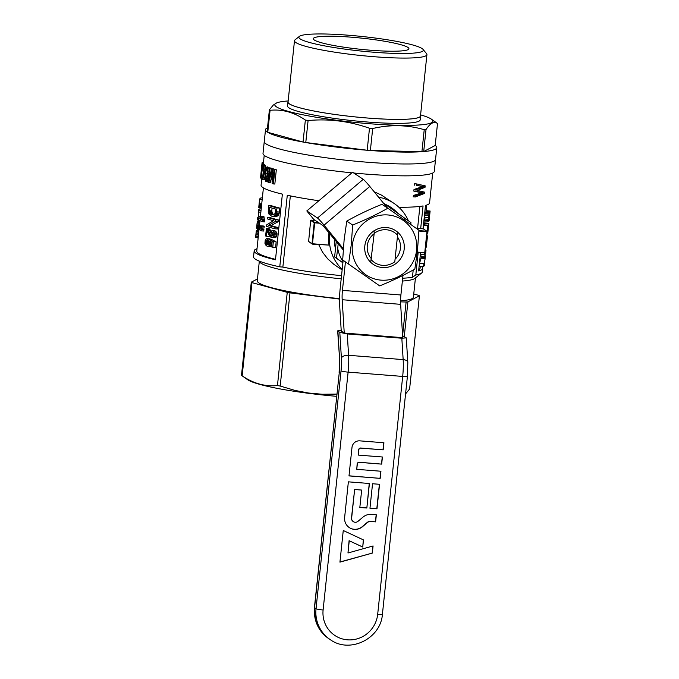 <?xml version="1.0" encoding="UTF-8"?>
<svg xmlns="http://www.w3.org/2000/svg" width="679" height="679" viewBox="0 0 679 679"><rect width="100%" height="100%" fill="white"/><g stroke="black" fill="none" stroke-linecap="round" stroke-linejoin="round"><path stroke-width="1.02" d="M397.444 232.379L397.588 235.206A18.019 17.467 123.6 0 0 374.205 233.364L374.061 230.529M370.734 262.179L374.205 233.364M371.413 259.896A18.019 17.467 123.6 0 0 394.805 261.738L397.588 235.206M342.887 262.722L336.445 258.164L337.709 248.387A37.617 36.462 123.6 0 0 342.997 261.661M405.745 220.887A37.617 36.462 123.6 0 0 403.199 217.102L410.931 222.585L410.787 224.46M383.389 203.072L386.181 205.041A37.617 36.462 123.6 0 0 384.611 204.566M386.181 205.041L403.199 217.102M337.709 248.387L338.193 243.744M342.861 262.798A37.048 35.911 123.6 0 0 342.878 262.815L334.611 256.951L336.249 241.368M334.611 256.951L336.445 258.164M348.582 263.859L351.247 244.856L352.664 225.029L346.765 221.116L344.1 240.12L342.683 259.947L379.671 285.884L342.683 259.947M352.664 225.029C365.209 219.971 376.93 214.369 387.836 208.224L381.938 204.311C369.393 209.37 357.672 214.971 346.765 221.116M387.836 208.224L418.926 230.249L417.509 250.076L414.844 269.079C403.937 275.224 392.216 280.826 379.671 285.884M416.609 250.084A32.991 31.981 123.6 0 0 371.413 218.061A32.991 31.981 123.6 0 0 365.48 274.511A32.991 31.981 123.6 0 0 416.609 250.084M374.171 233.678A17.026 16.5 123.6 0 0 367.28 245.806A17.026 16.5 123.6 0 0 371.523 258.826M395.059 259.251A17.026 16.5 123.6 0 0 397.41 236.929M364.818 246.002A20.226 19.606 123.6 0 0 392.521 265.625A20.226 19.606 123.6 0 0 396.163 231.021A20.226 19.606 123.6 0 0 364.818 246.002M358.801 449.948A2.003 1.944 -56.4 0 1 360.956 448.123L383.177 449.88L383.924 442.759L359.751 440.849A7.206 6.985 123.6 0 0 351.994 447.419L348.998 475.903L380.181 478.364L380.927 471.243L356.764 469.333L357.298 464.19A2.003 1.944 -56.4 0 1 359.463 462.365L381.674 464.122L382.421 457.001L358.257 455.091L358.631 449.846A2.003 1.944 -56.4 0 1 360.795 448.021L383.177 449.88M379.553 484.297L372.542 483.745L369.962 508.265L376.981 508.826L379.553 484.297M366.847 508.019L369.418 483.499L348.369 481.835L344.635 517.44A11.212 10.872 123.6 0 0 362.442 526.743L367.339 522.601A4.719 4.575 -56.4 0 1 370.726 521.489L375.606 521.879L376.353 514.758L371.472 514.368A11.925 11.56 123.6 0 0 362.9 517.177L358.011 521.319A4.006 3.879 -56.4 0 1 351.646 517.992L354.642 489.508L361.661 490.068L359.828 507.468L366.847 508.019L369.249 483.482M372.33 553.079L339.933 562.144L343.26 530.494L363.494 539.932L362.739 547.053L349.252 540.764L347.971 552.986L373.077 545.958L372.33 553.079L339.95 561.983M402.596 335.749L406.288 337.879L407.807 362.416A6.009 3.208 -3.5 0 0 403.156 359.607L348.59 355.304A6.009 3.208 176.5 0 0 341.393 358.028A19.224 4.167 -85.5 0 1 341.036 370.844L316.032 608.715A34.043 32.999 123.6 0 0 330.342 639.694C349.906 653.953 380.953 638.583 382.43 614.105A6.009 0.704 -174 0 1 377.685 614.291A28.034 27.177 123.6 0 1 347.487 639.83A28.034 27.177 123.6 0 1 323.111 609.988A6.009 0.704 -174 0 1 316.032 608.715L314.555 607.73A34.043 32.999 123.6 0 0 328.806 638.667A34.043 32.999 123.6 0 0 328.865 638.71L330.342 639.694M341.206 330.452L337.658 330.86L339.806 332.396L347.266 333.924L401.832 338.227L406.288 337.879M343.15 260.278L340.145 288.855A25.233 5.466 -85.5 0 0 339.67 305.686L341.24 331.063L344.245 333.058L402.715 337.667L400.644 304.336A14.021 3.039 94.5 0 1 400.907 294.992L402.97 275.402M363.324 539.856L362.739 547.053M362.578 546.943L349.252 540.764M349.091 540.654L347.971 552.986M372.89 546.009L372.16 552.978M349.261 527.591A11.212 10.872 123.6 0 0 362.272 526.632L367.169 522.49A4.719 4.575 -56.4 0 1 370.564 521.387L375.606 521.879M375.445 521.769L376.183 514.741M353.25 521.582A4.006 3.879 -56.4 0 1 351.484 517.882L354.642 489.508M354.48 489.406L361.661 490.068M359.836 507.374L366.677 507.917M369.97 508.172L376.981 508.826M376.811 508.715L379.383 484.28M383.007 449.77L383.745 442.742M349.006 475.809L380.181 478.364M380.019 478.254L380.758 471.226M381.674 464.122L359.293 462.263A2.003 1.944 -56.4 0 0 357.137 464.088L356.764 469.333M381.513 464.012L382.252 456.984M358.631 449.846L358.257 455.091M344.245 333.058L342.182 299.728A14.021 3.039 94.5 0 1 342.437 290.383L345.433 261.899M343.336 248.743L324.053 225.148L369.809 186.445L387.327 207.893M343.251 249.931L322.907 225.487L313.706 219.385L306.815 210.94L317.492 218.027A8.012 0.569 49.8 0 1 324.053 225.148M306.815 210.94L352.571 172.237L363.248 179.324A8.012 0.569 49.8 0 1 369.809 186.445M329.043 232.541A42.056 40.757 123.6 0 0 328.789 234.518A42.056 40.757 123.6 0 0 329.018 245.102L312.017 243.719L314.216 222.754L310.685 220.412L314.954 220.208M312.484 243.803L314.691 222.839L314.216 222.754M329.807 233.474A42.056 40.757 123.6 0 0 329.612 235.061A42.056 40.757 123.6 0 0 342.199 269.308M408.368 220.768A42.056 40.757 123.6 0 0 393.786 203.242A42.056 40.757 123.6 0 0 378.61 197.216M334.28 238.957A37.048 35.911 123.6 0 0 335.485 248.675M397.733 213.231A37.048 35.911 123.6 0 0 385.052 204.243M329.018 245.102L312.365 244.143L308.606 241.546L310.685 220.412M342.131 269.911L333.958 264.428L327.66 258.809L322.525 252.155L318.731 244.644M374.121 191.724L381.505 195.128L393.786 203.242M425.139 251.833A86.114 10.049 6 0 0 425.954 250.644L425.75 252.622A86.114 10.049 6 0 1 425.122 253.657L425.317 256.73L424.587 254.65L424.774 252.902M417.254 252.41L424.884 252.834L417.296 252.062M418.892 231.047L427.261 231.658L424.884 252.834M318.714 222.704L314.649 222.389L311.101 220.03M418.909 230.605L426.913 231.233L423.365 228.882L415.862 228.068M312.017 243.719L308.487 241.376M426.955 231.683L424.748 252.647M319.478 223.213L314.691 222.839M420.683 228.585L423.059 205.941A84.705 9.879 -174 0 1 398.896 207.273M421.421 266.457A84.705 9.879 -174 0 1 422.678 268.426L422.313 271.94A84.705 9.879 -174 0 1 421.608 273.026A84.705 9.879 -174 0 1 415.811 274.97A539.729 523.136 123.6 0 1 412.433 277.295L413.205 269.987M318.875 200.738A84.705 9.879 -174 0 1 287.285 195.238L279.765 266.839L282.863 267.085A82.108 9.582 6 0 0 341.529 275.657M402.672 278.229A82.108 9.582 6 0 0 412.433 277.295M341.197 278.806A78.501 9.158 -174 0 1 259.777 262.136L258.767 260.906M421.608 273.026L414.835 278.432A78.501 9.158 -174 0 1 402.375 281.055M415.438 277.957L413.409 297.198A78.501 9.158 -174 0 1 400.568 300.814M339.534 298.624A78.501 9.158 -174 0 1 257.273 280.783L259.293 261.542M267.509 127.822A86.114 10.049 6 0 0 265.506 129.664A86.114 10.049 6 0 0 350.092 148.659A86.114 10.049 6 0 0 436.784 147.666L435.536 159.531A86.114 10.049 -174 0 1 367.551 162.247A86.114 10.049 -174 0 1 264.258 141.529A86.114 10.049 6 0 0 348.845 160.524A86.114 10.049 6 0 0 435.536 159.531L434.288 171.405A86.114 10.049 -174 0 1 366.304 174.113A86.114 10.049 -174 0 1 353.725 173.009M351.875 172.831A86.114 10.049 -174 0 1 263.011 153.403L265.506 129.664M261.169 230.843A84.705 9.879 -174 0 1 260.346 230.453L259.658 228.764L263.062 228.993A82.108 9.582 6 0 0 263.902 229.383L263.724 231.038L261.169 230.843L261.347 229.179A84.705 9.879 -174 0 1 260.515 228.789M339.525 299.083L289.984 292.853A86.038 10.041 -174 0 1 287.251 292.352L277.456 385.553C265.217 386.784 253.454 383.542 242.165 375.81A86.038 10.041 -174 0 1 241.554 375.411A86.038 10.041 -174 0 1 241.486 375.368L251.289 282.175L257.468 278.916M400.568 301.875L406.118 302.002L402.588 335.647M413.749 293.999L418.722 295.365A86.038 10.041 -174 0 1 419.401 295.815L407.909 301.866A86.038 10.041 -174 0 1 406.118 302.002M287.251 292.352L251.96 282.617A86.038 10.041 -174 0 1 251.289 282.175M336.86 394.1L322.16 394.244L308.563 393.022L295.17 390.467L280.189 386.045A86.038 10.041 -174 0 1 277.456 385.553M289.984 292.853L280.189 386.045M407.909 301.866L404.277 336.419M419.401 295.815L409.607 389.008L405.567 393.922M251.96 282.617L242.165 375.81M241.554 375.411L247.546 379.654A79.502 9.277 6 0 0 336.631 396.332M259.981 220.565L256.764 251.137A82.108 9.582 6 0 0 275.53 259.344M259.573 199.465L259.132 203.666L261.729 203.87L262.17 199.668L259.573 199.465A84.705 9.879 -174 0 1 259.582 199.431A84.705 9.879 -174 0 1 261.05 197.852L262.349 197.954M261.729 203.87L261.636 204.786L259.038 204.583L258.954 205.355L261.551 205.559M263.376 225.988A82.108 9.582 6 0 0 264.216 226.37L264.038 228.034L261.491 227.838A84.705 9.879 -174 0 1 260.66 227.448L259.972 225.759L263.376 225.988M270.2 217.611A82.108 9.582 6 0 0 278.602 220.004L278.441 221.575L270.989 225.589A82.108 9.582 6 0 0 277.813 227.482L277.66 228.976L274.834 228.755A84.705 9.879 -174 0 1 266.626 226.379L266.796 224.741L273.527 220.726A84.705 9.879 -174 0 1 267.416 218.901L267.568 217.407L270.2 217.611M261.203 208.92L259.896 208.818A84.705 9.879 -174 0 0 258.427 210.397A84.705 9.879 -174 0 0 258.427 210.431L258.258 212.001L260.855 212.204L261.016 210.643M271.693 245.993L270.819 246.469L267.102 246.248L265.447 244.779L264.937 243.286L265.226 240.137L266.423 238.609L269.987 238.804L269.962 239.39M268.68 240.731L268.264 242.904L268.782 244.194M267.322 238.601L267.263 240.052L266.092 240.417L265.633 241.741L265.888 243.668L267.153 244.796L268.994 243.871L268.943 239.305L271.651 239.517L276.175 241.902L275.589 247.462L272.771 247.241A84.705 9.879 -174 0 1 271.592 246.927L272.067 242.369L269.818 241.172L270.081 242.267L272.067 242.428M263.944 216.609L261.407 216.406A84.705 9.879 -174 0 1 260.906 216.143L263.444 216.346A82.108 9.582 6 0 0 263.944 216.609L264.691 221.863L262.136 221.66A84.705 9.879 -174 0 1 258.444 219.453L258.614 217.866L261.016 218.052M271.447 205.72A82.108 9.582 6 0 0 279.85 208.113L279.256 213.155L278.195 215.515L276.421 216.44L271.592 216.151L269.028 214.199L268.281 211.449L268.816 205.516L271.447 205.72M269.334 228.823L266.703 228.611A84.705 9.879 -174 0 1 266.406 228.517L269.028 228.721A82.108 9.582 6 0 0 269.334 228.823L272.975 235.299M266.703 228.611L270.284 235.146L271.507 236.148L272.644 235.791L273.264 234.416L272.907 232.71L271.625 231.777L271.94 230.402L274.698 230.622L276.565 232.21L277.032 234.959L275.971 237.251L271.252 237.54L269.368 235.757L267.076 230.648L266.482 236.275L269.13 236.479L269.232 235.503M279.765 266.839A84.705 9.879 -174 0 1 253.547 256.798L254.175 250.865A84.705 9.879 -174 0 1 257.018 248.718M261.771 178.619L261.076 185.197A84.705 9.879 -174 0 0 282.379 194.126L275.479 259.802A84.705 9.879 -174 0 1 254.175 250.865M282.863 267.085L290.349 195.883M269.122 210.694L270.259 213.851L271.744 214.657L273.883 214.598L275.054 213.444L275.75 209.09A84.705 9.879 -174 0 1 269.487 207.282L269.122 210.694L271.77 210.906L272.067 208.071M271.77 210.906L272.398 213.529L273.866 214.598M267.534 170.268L266.788 177.813M263.46 162.527L262.162 162.417L263.494 162.205M262.162 162.417L262.043 163.189L263.452 163.274L263.452 164.403M271.676 168.672A86.114 10.049 6 0 0 272.338 168.893L273.764 169.003A84.705 9.879 -174 0 1 273.094 168.791L271.676 168.672L268.842 180.096L270.098 168.137L271.507 168.248A84.705 9.879 -174 0 1 270.853 168.019L269.461 167.908L267.959 182.167A86.114 10.049 6 0 0 268.825 182.473L270.225 182.583L271.889 175.92M271.507 168.248L271.303 170.14M272.338 168.893L272.771 181.556L274.053 169.427L275.496 169.538A84.705 9.879 -174 0 0 276.328 169.784L274.834 184.043L273.382 183.933L274.876 169.674L276.328 169.784M273.764 169.003L273.841 171.422M274.053 169.427A86.114 10.049 6 0 0 274.876 169.674M271.753 171.728L272.169 183.568A86.114 10.049 6 0 0 273.382 183.933M271.532 171.745L271.184 173.001L271.795 173.052M271.184 173.001L268.825 182.473M269.461 167.908A86.114 10.049 6 0 0 270.098 168.137M263.63 168.536L263.291 168.511A86.114 10.049 6 0 0 263.613 168.732L263.97 165.362A86.114 10.049 6 0 0 264.284 165.557L265.65 165.668A84.705 9.879 -174 0 1 265.328 165.472L263.97 165.362M263.758 170.522A86.114 10.049 6 0 0 264.674 171.032L263.104 176.812L263.758 170.522M265.812 169.334A84.705 9.879 -174 0 1 265.294 169.037L263.927 168.927A86.114 10.049 6 0 0 265.226 169.631L265.744 169.674M265.497 171.261L265.056 171.227L262.731 179.689A86.114 10.049 6 0 1 262.476 179.536L263.444 170.327A86.114 10.049 6 0 1 263.121 170.106L263.291 168.511M262.731 179.689L264.089 179.799L264.98 176.43M265.056 171.227L265.226 169.631M263.927 168.927L264.284 165.557M265.65 165.668L265.294 169.037M261.347 229.179L263.902 229.383M262.892 164.36L262.926 169.012L262.714 166.041A86.114 10.049 6 0 1 262.646 165.973L261.143 178.569A86.114 10.049 6 0 1 260.974 178.373L262.612 164.573L264.258 164.462L264.471 165.404M261.143 178.569L262.518 178.679L263.393 170.293M262.179 168.74L262.697 168.774M263.07 164.802L264.428 164.912M263.138 165.727L263.919 165.786M263.096 167.127L263.775 167.187M262.663 169.096L263.223 169.139M262.391 166.992L262.824 167.026M262.298 167.688L262.798 167.721M262.094 163.707L260.549 177.601L262.018 163.206L262.094 163.707L263.477 163.817M262.052 164.912L262.518 164.955M260.626 177.491L261.067 177.525M260.549 177.601L261.05 177.643M260.88 175.318L261.924 164.59L260.88 175.318M267.823 174.562L266.55 180.699L265.693 181.268L264.963 179.001L265.778 169.436L266.431 167.323L267.203 166.83L268.018 168.647L267.823 174.562L268.748 174.639M268.103 171.074L269.113 171.159M267.704 167.407L269.088 167.518L269.376 168.664M267.203 166.83L269.088 167.518M268.018 168.647L269.368 168.748M267.56 176.769L268.519 176.846M267.263 178.492L268.332 178.577M266.932 179.748L268.205 179.85M266.55 180.699L267.933 180.809L267.526 181.293L265.693 181.268M268.163 180.258L267.933 180.809M266.151 181.183L267.526 181.293M266.507 179.027L267.543 171.312L267.059 168.248L266.049 170.675L265.43 176.616L265.582 179.366L266.193 179.723L266.507 179.027M266.737 168.384L267.187 168.426M266.389 169.071L267.45 169.156M266.049 170.675L267.424 170.785M265.667 173.663L267.042 173.765M265.43 176.616L266.805 176.718M265.404 178.458L266.618 178.552M265.582 179.366L266.329 179.426M268.833 232.15L271.515 232.362M268.273 230.877L270.946 231.089M269.614 233.924L272.321 234.136M270.284 235.146L272.941 235.35M270.879 235.749L272.483 235.876M271.94 230.402L275.75 231.191M272.975 230.979L273.764 231.989L276.565 232.21M273.764 231.989L274.18 233.194L276.998 233.415M274.18 233.194L274.206 234.739L277.032 234.959M274.206 234.739L273.824 236.029L276.642 236.25M273.824 236.029L273.17 237.03L275.971 237.251M273.17 237.03L272.228 237.514L275.003 237.726M272.228 237.514L271.252 237.54M266.482 236.275A84.705 9.879 -174 0 1 265.616 235.986L266.406 228.517M266.991 228.857L269.631 229.061M267.399 229.281L270.047 229.494M267.849 229.935L270.505 230.147M259.132 203.666L259.038 204.583M258.954 205.355L258.886 206.034L261.483 206.238M258.886 206.034L258.826 206.628L261.423 206.832M258.826 206.628L261.373 207.256M258.792 207.053L261.339 207.596M258.767 207.392L261.33 207.689M258.784 207.494L261.33 207.715M259.064 229.29L257.757 229.188A84.705 9.879 -174 0 0 257.63 229.247L257.095 230.444L258.92 230.588M257.307 229.842L258.988 229.969M258.86 231.216L256.289 231.013L256.399 230.529L258.911 230.724M256.289 231.013L256.161 231.955L258.758 232.159M256.161 231.955L256.042 233.118L258.64 233.321M256.042 233.118L255.881 234.645L258.478 234.849M255.881 234.645L255.745 235.953L258.334 236.156M255.745 235.953L255.635 236.996L258.224 237.2M255.635 236.996L255.601 237.557L258.173 237.752M255.601 237.557L258.156 237.862M257.63 229.247L259.055 229.366M257.494 229.46L259.03 229.578M264.216 226.37L261.661 226.175A84.705 9.879 -174 0 1 260.838 225.784M261.661 226.175L261.491 227.838M278.602 220.004L275.776 219.784A84.705 9.879 -174 0 1 267.568 217.407M275.776 219.784L275.615 221.346L268.324 225.377L270.989 225.589M275.615 221.346L278.441 221.575M277.813 227.482L274.995 227.261A84.705 9.879 -174 0 1 268.324 225.377M274.995 227.261L274.834 228.755M258.258 212.001L258.546 216.626A84.705 9.879 -174 0 0 257.638 217.874A84.705 9.879 -174 0 0 257.638 217.908L257.485 219.41A84.705 9.879 -174 0 1 257.485 219.368A84.705 9.879 -174 0 1 257.494 219.325M257.485 219.41L258.478 219.487M258.427 210.431L261.016 210.634M258.546 216.626L260.371 216.771M257.638 217.908L258.597 217.984M270.081 242.267L269.062 245.722L271.693 245.934M269.767 244.746L271.804 244.907M269.062 245.722L268.112 246.256L270.819 246.469M268.112 246.256L267.102 246.248M267.263 240.052L268.757 240.171M266.592 240.06L268.748 240.23M266.092 240.417L268.663 240.621M265.761 240.977L268.4 241.181M265.633 241.741L268.273 241.953M265.625 242.7L268.264 242.904M265.888 243.668L268.536 243.871M266.38 244.338L268.578 244.508M268.943 239.305L273.357 241.682L276.175 241.902M273.357 241.682L272.771 247.241M270.123 243.455L271.94 243.6M259.862 221.651L257.341 221.456L257.112 222.924L257.002 224.002L259.59 224.206M257.112 222.924L259.709 223.128M257.002 224.002L256.857 225.318L259.454 225.521M256.857 225.318L256.772 226.149L259.37 226.353M256.772 226.149L256.687 226.964L259.285 227.168M256.687 226.964L256.628 227.524L259.225 227.728M256.628 227.524L256.594 228L259.174 228.203M256.594 228L259.157 228.382M256.603 228.186L259.149 228.424M257.91 221.498L258.037 220.548L259.964 220.7M257.231 221.991L259.802 222.194M261.407 216.406L261.5 217.713L264.046 217.908M261.5 217.713L261.712 218.893L264.258 219.096M261.712 218.893L261.958 219.92L264.504 220.123M261.958 219.92L262.247 220.633L264.793 220.836M262.247 220.633L262.136 221.66M260.906 216.143L261.22 219.563A84.705 9.879 -174 0 1 258.614 217.866M268.816 205.516A84.705 9.879 -174 0 0 277.032 207.893L275.835 214.606L274.562 215.88L272.644 216.304M269.13 211.508L271.778 211.712M269.207 212.12L271.855 212.332M269.419 212.705L272.075 212.917M269.733 213.316L272.398 213.529M270.259 213.851L272.933 214.055M270.913 214.267L273.603 214.479M271.744 214.657L273 214.751M277.032 207.893L279.85 208.113M276.616 211.806L279.442 212.026M276.438 212.934L279.256 213.155M276.217 213.826L279.035 214.046M275.835 214.606L278.645 214.827M275.394 215.294L278.195 215.515M274.562 215.88L277.338 216.1M273.662 216.219L276.421 216.44M418.756 269.631A82.108 9.582 6 0 0 420.089 268.154L420.276 266.372M429.875 213.35L429.086 220.913L424.4 220.853L424.299 217.229L425.538 212.264L429.739 212.629L429.697 214.42L429.773 213.087M425.903 212.298L426.726 205.05M423.331 266.609A86.114 10.049 6 0 0 424.426 265.234L424.63 263.257A86.114 10.049 6 0 1 423.968 264.326L425.079 259.005L423.331 266.609L419.138 266.278L419.452 263.359L421.141 258.173L425.122 258.487L425.317 256.73M425.292 256.917L421.303 256.603L420.394 254.319L420.573 252.673L418.62 270.929A84.705 9.879 -174 0 0 422.678 268.426M423.119 228.848L423.509 225.114A82.108 9.582 6 0 0 423.917 224.859L428.059 225.182A86.114 10.049 6 0 1 427.702 225.436L423.509 225.114M428.059 225.182L427.422 231.208L427.846 231.403L428.534 225.216L424.485 224.902L425.054 220.964M416.074 189.628L424.18 186.708L416.533 185.325L416.677 183.933L425.207 185.876L425.054 187.268L417.347 190.434L424.545 192.14L424.409 193.473L415.302 196.969L413.231 196.808L413.367 195.476L421.778 192.836L413.825 191.113L415.904 191.274L416.074 189.628L414.003 189.466L413.825 191.113M415.302 196.969L415.446 195.645L413.367 195.476M415.446 195.645L421.973 193.6L420.165 193.456M421.973 193.6L422.762 193.32L420.988 193.184M422.762 193.32L423.526 192.972L421.778 192.836M423.526 192.972L420.853 192.632M422.635 192.777L420.369 192.496M422.168 192.641L415.904 191.274M421.303 187.786L419.452 187.642L422.44 186.564L416.533 185.325M414.003 189.466L419.452 187.642M422.89 187.183L421.099 187.039M424.18 186.708L422.44 186.564M423.475 186.547L421.701 186.411M422.576 186.402L420.768 186.258M416.677 183.933L414.597 183.771L414.453 185.163M417.593 228.254L419.885 206.408M424.63 263.257A86.114 10.049 6 0 0 424.545 262.654M425.954 250.644A86.114 10.049 6 0 0 425.758 249.796L425.36 249.77M425.079 259.005L425.122 258.487M418.171 252.486L415.811 274.97M432.701 173.052L429.569 202.902A84.705 9.879 -174 0 1 425.512 205.406L423.042 228.848M427.787 233.007L427.999 230.801M428.636 225.148L427.762 233.203L427.099 233.152M427.762 233.203L427.133 232.855M427.074 231.412L427.702 225.436M428.534 225.216L428.738 223.951L424.714 223.629M428.738 223.951L428.831 223.289L424.833 222.975M426.522 238.702L427.108 236.937L425.988 245.806M426.072 247.631L426.463 245.323L426.047 247.75L425.572 247.716M426.208 245.823L425.954 245.246M426.319 245.272L426.48 244.253L425.988 244.211M426.48 244.253L426.726 242.208L426.2 242.165M426.726 242.208L426.921 238.753M427.142 238.77L427.049 237.514M427.303 237.531L427.43 236.564L426.752 236.504M427.43 236.564L427.507 235.936L426.819 235.885M427.507 235.936L426.853 235.528M426.497 245.323L426.514 244.89M427.278 238.1L426.454 245.348M429.111 220.514L429.103 219.792M429.153 219.792L428.984 220.514M428.721 221.252L424.4 220.853M428.534 221.176L428.39 220.514L424.231 220.183M428.39 220.514L428.364 219.309L424.18 218.977M428.364 219.309L428.491 217.56L424.299 217.229M428.491 217.56L428.755 215.718L424.579 215.387M428.755 215.718L429.069 214.191L424.91 213.86M429.069 214.191L429.391 213.164L425.258 212.833M429.391 213.164L429.629 212.586M429.866 213.096L429.994 212.12L425.979 211.806M429.994 212.12L430.087 211.39L426.081 211.076M429.875 213.376L430.113 211.016L426.132 210.702M428.738 218.944L429.434 214.471L428.738 218.944M429.17 218.477L428.729 218.443M429.298 217.645L428.772 217.603M429.417 216.593L428.89 216.559M429.51 215.667L429.069 215.633M425.215 257.265L421.269 256.951M425.139 257.383L421.252 257.078M423.645 263.69L419.452 263.359M425.147 257.816L421.209 257.502M424.587 254.65L420.394 254.319M436.784 147.666A86.114 10.049 6 0 0 435.205 145.442M421.922 151.672L370.378 150.492L372.686 128.509C390.34 124.418 407.519 124.817 424.231 129.689L421.922 151.672A86.038 10.041 6 0 0 423.704 151.536L435.197 145.484L437.514 123.502A86.038 10.041 6 0 0 437.446 123.451L431.454 119.207A79.502 9.277 -174 0 1 352.876 122.178A79.502 9.277 -174 0 1 276.633 102.936A79.502 9.277 -174 0 1 287.607 100.993A79.502 9.277 -174 0 1 288.159 100.95M423.704 151.536L426.013 129.553C430.316 123.052 434.153 121.04 437.514 123.502M424.231 129.689A86.038 10.041 6 0 0 426.013 129.553M370.378 150.492A86.038 10.041 6 0 1 367.186 150.246L369.495 128.255A86.038 10.041 6 0 0 372.686 128.509M367.186 150.246L305.779 142.522L308.096 120.531C329.035 118.63 349.498 121.202 369.495 128.255M305.779 142.522A86.038 10.041 6 0 1 303.046 142.03L305.363 120.039A86.038 10.041 6 0 0 308.096 120.531M303.046 142.03L267.755 132.295L270.072 110.304C282.303 109.073 294.066 112.315 305.363 120.039M267.755 132.295A86.038 10.041 6 0 1 267.085 131.845L269.393 109.854A86.038 10.041 6 0 0 270.072 110.304M423.017 49.363L426.565 53.683A66.584 7.766 -174 0 1 426.921 54.634L420.479 115.956A66.584 7.766 -174 0 1 353.445 116.72A66.584 7.766 -174 0 1 288.04 102.037L294.491 40.715A66.584 7.766 -174 0 1 295.042 39.857L299.405 36.369A62.578 7.299 -174 0 1 358.707 36.14A62.578 7.299 -174 0 1 422.024 48.523A62.578 7.299 -174 0 1 423.017 49.363A62.578 7.299 -174 0 1 360.354 50.984A62.578 7.299 -174 0 1 299.405 36.369M426.921 54.634A66.584 7.766 -174 0 1 359.895 55.406A66.584 7.766 -174 0 1 294.491 40.715M288.083 101.604A66.686 7.783 6 0 0 287.938 102.028A66.686 7.783 6 0 0 289.364 103.879A66.686 7.783 6 0 0 360.727 117.45A66.686 7.783 6 0 0 420.581 115.965A66.686 7.783 6 0 0 420.522 115.523M314.343 40.036A48.065 5.61 6 0 0 365.786 49.813A48.065 5.61 6 0 0 408.919 48.744A48.065 5.61 6 0 0 361.703 38.143A48.065 5.61 6 0 0 313.325 38.695A48.065 5.61 6 0 0 314.343 40.036M276.633 102.936L273.272 105.092L269.393 109.854M420.59 114.87A79.502 9.277 -174 0 1 431.454 119.207M287.938 102.028L287.523 105.983A66.686 7.783 6 0 0 288.948 107.834A66.686 7.783 6 0 0 360.311 121.405A66.686 7.783 6 0 0 420.165 119.92L420.581 115.965M323.111 609.988L348.115 372.126L402.681 376.429L377.685 614.291M337.879 331.114L339.627 359.395A20.022 4.337 -85.5 0 1 339.254 372.746L314.428 607.561A6.009 0.704 6 0 0 314.555 607.73L339.254 372.746M339.806 332.396L341.393 358.028M401.832 338.227L403.156 359.607A25.233 5.466 -85.5 0 1 402.681 376.429A6.009 0.704 6 0 0 407.425 376.234L382.43 614.105M347.266 333.924L348.59 355.304A25.233 5.466 -85.5 0 1 348.115 372.126A6.009 0.704 -174 0 1 341.036 370.844M337.658 330.86L339.627 359.395M342.182 299.728L400.644 304.336M342.437 290.383L400.907 294.992M317.492 218.027L363.248 179.324M339.483 360.226L339.127 372.576M324.044 634.789L321.821 632.37L315.548 620.334L314.428 607.578M407.425 376.234L407.807 362.416M260.244 217.993L263.41 187.888M261.203 170.599L261.322 169.444M259.582 199.431L258.92 205.737M256.051 233.033L255.754 235.851M258.427 210.397L258.249 212.137M257.638 217.874L257.485 219.368M257.01 223.909L256.738 226.489M421.124 258.351L421.311 256.56M264.216 155.338L263.384 163.274M428.619 225.318L428.822 223.399M427.261 238.261L427.498 236.012"/></g></svg>

